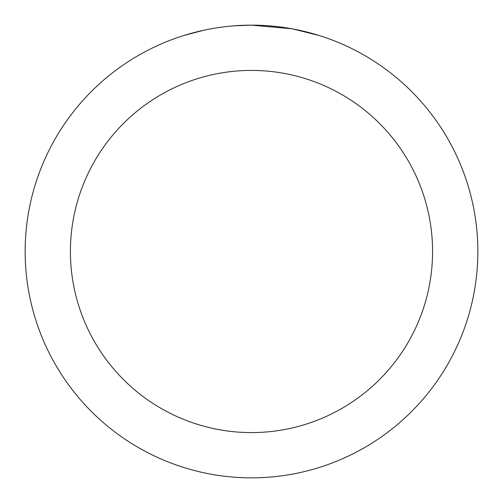 <?xml version="1.0" encoding="UTF-8"?>
<svg xmlns="http://www.w3.org/2000/svg" width="503" height="503" viewBox="0 0 503 503"><rect width="100%" height="100%" fill="white"/><g stroke="black" fill="none" stroke-linecap="round" stroke-linejoin="round"><path stroke-width="0.75" d="M256.014 25.194L259.158 25.282M279.372 26.873L280.328 26.992M291.709 28.753L251.5 25.15A226.35 226.35 0 0 1 477.85 251.5A226.35 226.35 0 0 1 251.5 477.85A226.35 226.35 0 0 1 25.15 251.5A226.35 226.35 0 0 1 251.5 25.15L233.813 25.842M292.777 28.948L318.745 35.373M251.5 70.42A181.08 181.08 0 0 1 432.58 251.5A181.08 181.08 0 0 1 251.5 432.58A181.08 181.08 0 0 1 70.42 251.5A181.08 181.08 0 0 1 251.5 70.42M225.973 26.596L223.213 26.923M184.261 35.373L203.985 30.193M216.894 27.81L223.213 26.929M234.907 25.76L238.51 25.527M217.661 27.696L221.823 27.105"/></g></svg>
